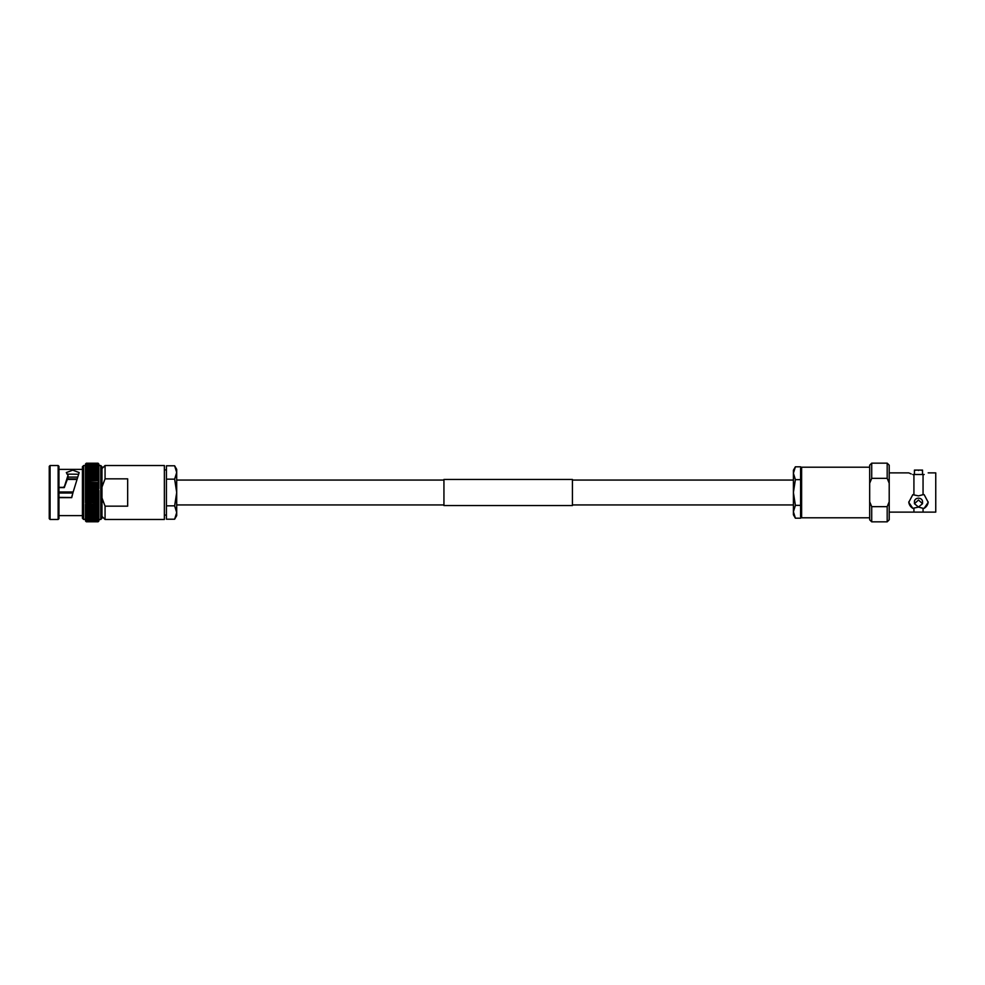 <?xml version="1.0" encoding="UTF-8"?>
<svg xmlns="http://www.w3.org/2000/svg" width="985" height="985" viewBox="0 0 985 985"><rect width="100%" height="100%" fill="white"/><g stroke="black" fill="none" stroke-linecap="round" stroke-linejoin="round"><path stroke-width="1.48" d="M85.892 506.93L85.51 506.155L85.51 507.878L86.335 507.46L85.51 506.13L86.335 505.625L85.51 504.345L85.51 506.13L86.335 505.625L85.51 506.13L85.51 509.577L86.335 509.22L85.51 507.903L86.335 507.46L85.51 507.878L85.51 511.129L86.335 510.895L85.51 509.577L85.51 512.643L86.335 512.471L85.51 511.153L85.51 514.01L86.335 513.948L85.51 512.643L85.51 515.303L86.335 515.315L85.51 514.035L85.51 516.46L86.335 516.571L85.51 515.303L85.51 518.393L86.335 518.701L85.51 516.46L85.51 519.181L86.335 519.575L85.51 518.405L85.51 520.966L86.335 521.779L85.51 519.181L83.651 519.477L83.651 465.523L85.51 465.523L86.335 463.221L85.51 464.095L86.335 463.369L98.069 463.381L98.894 464.501M98.894 464.107L98.069 463.369L98.894 465.08M85.535 465.659L85.51 470.965L86.335 469.697L98.069 469.697L98.894 470.965L98.894 469.722L98.069 469.697M98.894 472.504L98.894 470.99L98.069 471.052L98.894 472.357L98.069 472.529L98.894 473.847L98.069 474.13L98.894 475.423L98.894 464.674L98.069 464.711L98.882 465.659M85.547 466.361L86.335 465.449L98.069 465.449L98.857 466.361M85.572 467.198L86.335 466.311L98.069 466.311L98.845 467.198M85.51 465.191L86.335 465.425L85.51 465.831L86.335 464.698L98.069 464.698L98.894 465.191L98.894 467.506L98.069 467.296L98.82 468.171M85.547 486.491L98.857 486.491L98.069 487.316L98.894 488.425L98.709 471.803M98.894 477.122L98.069 477.54L98.894 478.845L98.894 475.447L98.069 475.78L98.894 477.097L98.069 477.54L98.574 476.371M98.894 478.87L98.069 479.375L98.894 480.655L98.894 478.87L98.069 479.375L98.525 478.07M85.547 480.655L98.894 480.655L98.463 479.843M71.683 497.388L73.013 492.5L71.708 497.647L58.965 497.647M50.075 465.523L49.25 466.336L49.25 518.664L50.075 519.477L58.14 519.477L58.14 465.523L50.075 465.523L50.075 519.477M58.14 465.523L58.965 466.336L58.965 518.664L58.14 519.477M58.965 487.353L63.274 487.353L64.444 486.479L68.039 475.226L66.315 472.603L72.718 470.153L79.169 472.554L73.013 492.5M58.965 469.377L82.432 469.377L82.432 518.27L83.651 519.477M83.651 465.523L82.432 466.73L82.432 492.5M85.51 465.523L85.51 467.518L86.335 467.296L85.51 467.506M85.51 469.857L86.335 469.685L85.51 469.722L86.335 468.454L85.51 468.565L85.51 478.845L86.335 475.804L98.069 475.804M85.51 473.982L86.335 472.554L85.51 472.381L85.51 473.847L86.335 474.105L85.51 473.871L86.335 475.78L85.51 475.447L85.51 482.539L86.335 481.308L85.51 478.845M85.51 482.539L85.51 484.46L86.335 483.266L85.51 482.564L86.335 483.229L98.069 483.229L98.894 482.564L98.069 483.229L98.894 484.46L98.894 480.692L85.51 480.692L85.51 482.539L98.882 482.551L98.414 481.69M85.51 486.467L98.894 486.467L98.894 488.474L85.51 488.425L85.51 498.533L86.335 497.721L85.51 496.575L86.335 495.652L85.51 494.544L86.335 493.559L85.51 492.512L86.335 491.478L85.51 490.481L86.335 489.385L85.51 488.462L85.51 486.467L86.335 487.279L85.51 484.497L86.335 485.236L85.51 484.497L85.51 486.43L86.335 485.273L98.069 485.273L98.894 486.43L98.894 484.497L98.069 485.273M98.069 487.279L86.335 487.279L85.51 488.425L98.894 488.462L98.069 489.348L98.894 490.456L98.894 498.533L98.069 497.721L98.894 498.533L98.894 500.503L98.069 499.764L98.894 500.503L98.894 502.436L98.069 501.771L98.894 502.436L98.894 506.13L98.069 505.625L98.894 506.13L98.894 514.01L98.069 513.948L98.894 514.01M101.972 466.73L101.972 518.27L100.766 519.477L100.766 465.523L101.972 466.73M127.668 478.845L127.668 506.155L105.063 506.155L105.063 519.477L164.372 519.477L164.372 465.523L105.063 465.523L105.063 478.845L127.668 478.845M105.063 506.155L101.972 497.942L101.972 516.399L105.063 519.477M101.972 497.942L103.277 502.165M98.069 487.316L86.175 487.489M86.335 489.348L98.069 489.385L86.249 489.496M98.894 500.54L98.069 501.771L86.335 501.771L85.51 502.436L86.335 501.771L85.51 500.54L85.51 502.461L98.882 502.448L98.069 503.692L85.51 504.345L86.335 503.729L85.51 502.461L85.941 505.157M85.51 507.792L85.83 508.629M85.572 506.179L98.845 506.179L98.069 507.435L98.894 507.878L98.069 512.446L86.335 512.471L85.695 513.197M85.51 515.278L98.894 515.278L98.894 514.035L98.069 516.546L85.596 516.829M98.845 517.802L98.894 520.966L98.069 521.779L98.894 520.966M86.335 516.546L98.894 516.435L98.069 517.679L85.572 517.802M98.857 518.639L98.069 521.631L86.335 521.631L98.069 521.619M86.335 517.679L98.894 517.482L98.069 518.701L85.547 518.639M98.894 520.499L98.894 519.477L100.766 519.477M98.894 519.169L85.535 519.341M98.894 519.637L98.069 520.302L85.523 519.92M85.51 520.499L86.335 521.631M85.51 520.893L98.069 521.336L98.894 520.683M85.51 520.314L98.069 520.893L98.894 520.142M98.894 518.393L98.069 518.701L98.894 518.221M98.069 517.704L98.894 517.322M98.069 516.571L98.894 516.435L98.894 517.482M98.894 515.303L98.894 516.288M86.335 512.446L98.894 512.619L98.069 513.948L86.335 513.948L98.069 513.924M85.51 514.01L86.335 513.948M98.069 512.471L98.894 512.619M85.51 511.018L98.894 511.129M85.51 509.553L98.894 509.553M98.069 507.435L86.335 507.46L98.894 507.878M86.335 503.692L98.894 504.308L98.069 505.625L86.335 505.625L98.069 505.6M98.069 503.729L98.894 504.246M98.894 498.57L98.069 499.764L86.335 499.764L85.51 500.503L86.335 499.764L85.51 498.57L85.51 500.54M98.894 488.462L98.069 491.441L98.894 492.488L98.069 495.615L98.894 496.538L98.069 497.721L86.335 497.721M98.894 490.481L85.51 490.481L98.894 490.481L98.894 494.544L85.51 494.544L98.894 494.519M85.51 484.46L98.894 484.497L98.069 485.236L86.335 485.273M98.894 480.692L86.335 481.271M86.335 479.375L98.069 479.375L85.51 478.944M86.335 477.54L98.069 477.54L85.51 477.097M98.894 475.447L86.335 475.804M98.894 473.871L86.335 474.105L98.069 474.13M85.51 475.423L86.335 474.13M98.894 472.381L86.335 472.554L85.51 472.381L86.335 471.076L85.51 470.99L85.51 472.504M98.894 470.965L85.51 470.99M98.894 469.857L98.894 468.54L98.069 468.429L85.51 468.565L86.335 467.321L98.069 467.321L98.894 467.506L98.894 468.54L98.069 468.429L98.894 469.697L86.335 469.697M98.894 466.779L98.069 466.311M98.894 466.607L86.335 466.311M98.894 466.004L98.069 465.449M98.894 465.831L86.335 465.449M98.894 464.858L98.069 464.107L86.335 464.12L85.51 464.858M98.894 464.317L98.069 463.664L85.51 464.095M86.335 463.221L85.51 464.034L86.335 463.221L98.106 463.221L86.311 463.221M72.853 493.017L58.965 493.017M73.149 491.983L58.965 491.983M76.731 479.412L67.226 479.412M76.904 478.895L67.436 478.895M105.063 465.523L101.972 468.601L101.972 487.058L105.063 478.845M98.894 496.575L85.51 496.575L98.894 496.538L98.894 519.477M98.894 492.5L85.51 492.488M85.547 498.508L98.857 498.508L85.51 498.57M85.51 496.538L85.51 500.466M85.51 504.345L85.51 506.056M58.965 487.612L64.259 487.612L68.039 477.528L68.039 475.226M78.64 474.253L67.042 474.13M72.077 495.504L71.967 496.366M71.708 497.647L58.965 497.511M63.274 487.353L64.259 487.612M58.965 497.388L71.708 497.511M85.744 480.754L98.672 480.754M85.658 482.613L98.746 482.613M85.596 484.534L98.82 484.534M85.596 500.466L98.82 500.466M85.658 502.387L98.746 502.387M85.744 504.246L98.672 504.246M174.641 505.847L176.697 512.532L174.641 519.206L176.697 512.532L176.697 492.5L174.641 505.847L166.428 505.847L166.428 479.153L174.641 479.153L176.697 492.5L176.697 472.468L174.641 479.153M176.697 512.532L176.697 515.623L174.641 519.206L166.428 519.206L166.428 505.847M174.641 465.794L176.697 472.468L176.697 469.377L174.641 465.794L166.428 465.794L166.428 479.153M443.94 505.551L443.94 479.449L572.42 479.449L572.42 505.551L443.94 505.551M912.787 474.511C907.517 472.418 907.517 472.418 912.787 474.511L923.056 474.511L923.056 494.679L918.488 495.886L912.787 494.679L908.773 502.313L912.787 508.309L918.488 507.103L923.056 508.309L923.056 512.126L913.92 512.126L913.92 508.309M918.488 500.011L922.526 503.704L918.488 507.029L914.437 503.704L918.488 500.011M922.526 503.704L922.526 501.488A4.051 3.509 180 0 0 914.437 501.488L914.437 503.704M921.369 470.276L922.526 470.091L922.526 474.511M918.488 470.461C923.708 470.067 923.708 470.067 918.488 470.461C913.267 470.067 913.267 470.067 918.488 470.461M801.618 517.79L801.618 467.21L800.596 468.232L800.596 516.768L801.618 517.79L869.681 517.79M928.19 472.874L935.75 472.874L935.75 512.126L923.056 512.126M924.176 474.511C929.458 472.418 929.458 472.418 924.176 474.511C929.458 472.418 929.458 472.418 924.176 474.511L923.056 474.511M913.92 474.511L913.92 494.679M911.199 473.945L909.057 473.009M871.713 506.659L869.681 501.759L869.681 465.191L871.713 463.159L871.713 478.341L887.189 478.341L889.209 483.241L889.209 519.809L887.189 521.841L887.189 506.659L871.713 506.659L871.713 521.841L887.189 521.841M869.681 483.241L871.713 478.341M889.209 501.759L887.189 506.659M923.056 508.309L924.176 508.309A9.715 8.409 180 0 0 928.178 501.907M924.176 508.309L928.19 502.313L924.176 494.679L923.056 494.679M908.786 501.907A9.715 8.409 180 0 0 912.787 508.309M869.681 501.759L869.681 519.809L871.713 521.841M871.713 463.159L887.189 463.159L887.189 478.341M887.189 463.159L889.209 465.191L889.209 483.241M914.437 474.511L914.437 470.091L915.656 470.276M793.405 511.769L793.405 514.761L795.387 518.196L793.405 511.769L795.387 505.354L793.405 492.5L793.405 511.769L795.387 518.196L800.596 518.196M800.596 479.646L795.387 479.646L793.405 492.5L793.405 473.231L795.387 466.804L800.596 466.804M795.387 466.804L793.405 470.239L793.405 473.231L795.387 479.646M800.596 505.354L795.387 505.354M98.069 521.779L86.335 521.779L98.069 521.779M86.335 521.324L98.069 521.324M86.335 520.88L98.069 520.88M86.335 520.289L98.069 520.289M86.335 519.551L98.069 519.551M86.335 518.689L98.069 518.689M86.335 515.303L98.069 515.303M86.335 510.87L98.069 510.87M86.335 509.196L98.069 509.196M86.335 501.734L98.069 501.734M86.335 499.727L98.069 499.727M86.335 497.684L98.069 497.684M98.069 495.615L86.335 495.652L98.069 495.615M98.069 493.522L86.335 493.559L98.069 493.522M98.069 491.441L86.335 491.478L98.069 491.441M86.335 483.266L98.069 483.266M86.335 472.529L98.069 472.529M86.335 471.052L98.069 471.052M98.069 468.429L86.335 468.429M86.335 467.296L98.069 467.296M86.335 464.711L98.069 464.711M86.335 464.107L98.069 464.107M86.335 463.664L98.069 463.664M98.069 463.369L86.335 463.369M64.444 486.479L64.444 487.279M793.405 480.064L572.42 480.064M443.94 480.064L176.697 480.064M793.405 504.936L572.42 504.936M443.94 504.936L176.697 504.936M98.894 465.523L100.766 465.523M68.039 477.085L77.532 477.085M58.965 515.623L82.432 515.623M86.249 463.369L98.168 463.369M86.175 463.652L98.229 463.652M86.114 464.083L98.291 464.083M86.052 464.649L98.352 464.649M86.003 465.351L98.414 465.351M85.941 466.188L98.463 466.188M85.892 467.161L98.525 467.161M85.83 468.257L98.574 468.257M85.781 469.463L98.623 469.463M85.744 470.781L98.672 470.781M85.695 472.209L98.709 472.209M85.658 473.736L98.746 473.736M85.621 475.349L98.783 475.349M85.596 477.048L98.82 477.048M85.572 478.821L98.845 478.821M85.523 500.503L98.894 500.503M85.547 504.345L98.857 504.345M85.596 507.952L98.82 507.952M85.621 509.651L98.783 509.651M85.658 511.264L98.746 511.264M85.695 512.791L98.709 512.791M85.744 514.219L98.672 514.219M85.781 515.537L98.623 515.537M85.83 516.743L98.574 516.743M85.892 517.839L98.525 517.839M85.941 518.812L98.463 518.812M86.003 519.649L98.414 519.649M86.052 520.351L98.352 520.351M86.114 520.917L98.291 520.917M86.175 521.348L98.229 521.348M86.249 521.631L98.168 521.631M86.311 521.779L98.106 521.779M164.372 515.093L166.428 515.093M164.372 469.907L166.428 469.907M801.618 467.21L869.681 467.21M889.209 472.874L908.773 472.874M889.209 512.126L913.92 512.126M914.437 470.091L922.526 470.091"/></g></svg>
